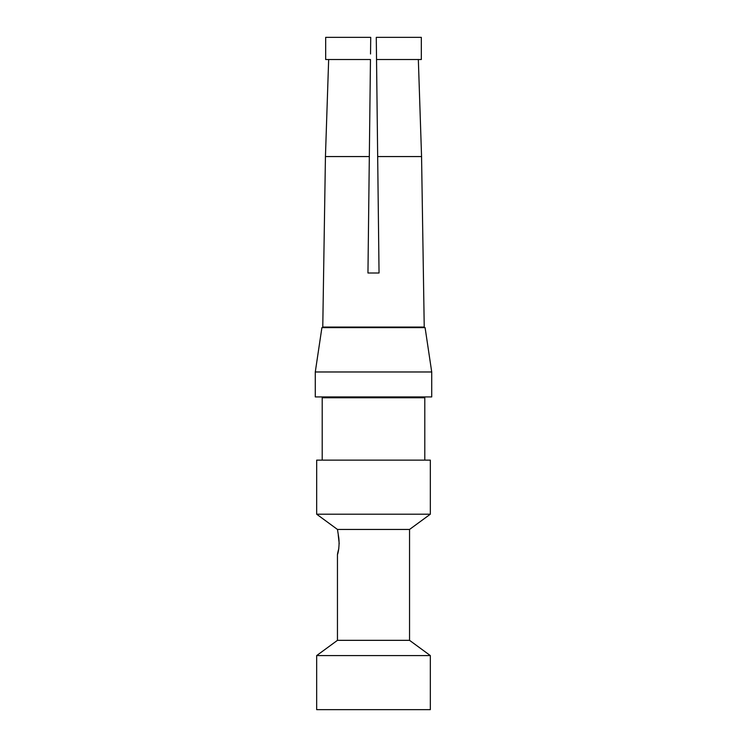 <?xml version="1.0" encoding="UTF-8"?>
<svg xmlns="http://www.w3.org/2000/svg" width="747" height="747" viewBox="0 0 747 747"><rect width="100%" height="100%" fill="white"/><g stroke="black" fill="none" stroke-linecap="round" stroke-linejoin="round"><path stroke-width="1.12" d="M321.91 327.616L425.09 327.616L431.719 371.978L315.281 371.978L321.91 327.616M315.281 371.978L315.281 396.928L431.719 396.928L431.719 371.978M339.203 543.648L338.251 535.132M337.457 554.395L337.457 640.338L409.543 640.338L409.543 529.446L337.467 529.446L338.802 537.989C340.249 550.38 335.3 561.427 338.802 548.625M316.663 514.197L430.337 514.197L430.337 460.133L316.681 460.133L316.663 514.197L337.457 529.446M409.543 640.338L430.337 655.586L316.663 655.586L337.457 640.338M316.663 655.586L316.663 709.65L430.337 709.65L430.337 655.586M322.218 397.759L424.791 397.759L424.791 460.133M377.674 156.562L379.046 273L367.954 273L369.326 156.562L325.44 156.562L322.769 327.065L424.231 327.065L421.56 156.562L377.674 156.562L376.273 37.35L421.327 37.35L421.327 59.527L376.535 59.527L376.273 37.35M370.531 53.98L370.727 37.35L325.673 37.35L370.727 37.35L370.531 53.98M369.326 156.562L370.465 59.527L325.673 59.527L325.673 37.35M409.543 529.446L430.337 514.197M322.209 460.133L322.209 397.759M334.684 397.759L334.684 396.928M334.684 327.616L334.684 327.065M412.316 397.759L412.316 396.928M412.316 327.616L412.316 327.065M328.661 59.527L325.44 156.562M418.339 59.527L421.56 156.562"/></g></svg>
